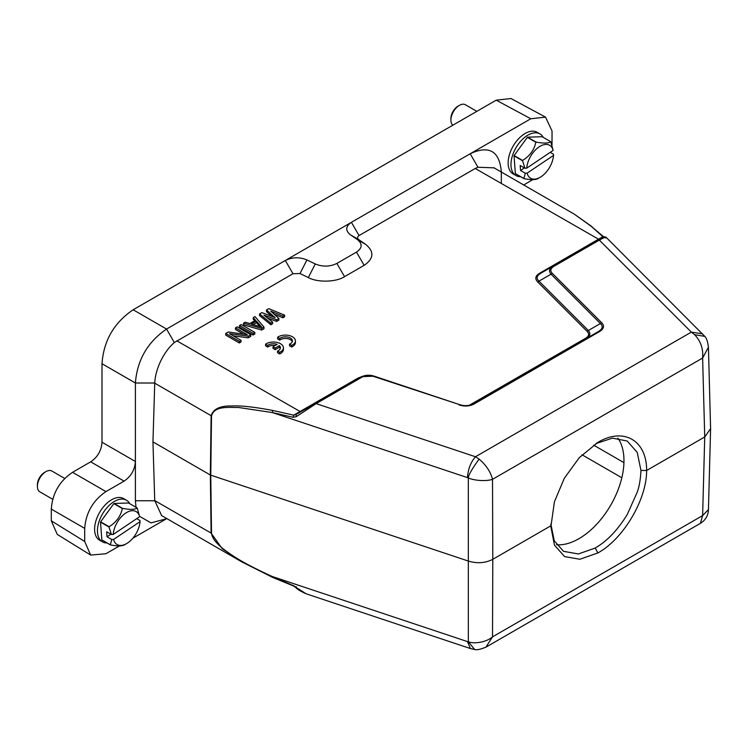 <?xml version="1.0" encoding="UTF-8"?>
<svg xmlns="http://www.w3.org/2000/svg" width="748" height="748" viewBox="0 0 748 748"><rect width="100%" height="100%" fill="white"/><g stroke="black" fill="none" stroke-linecap="round" stroke-linejoin="round"><path stroke-width="1.12" d="M617.904 438.122A63.683 36.774 -60 0 1 617.951 490.127A63.683 36.774 -60 0 1 578.943 538.691A63.683 36.774 -60 0 1 556.493 544.731M550.902 524.283L554.268 540.785L563.534 551.332L578.4 553.969L595.146 548.041C606.946 541.3 617.652 530.117 627.273 514.474L637.268 492.09C639.222 486.826 640.456 479.618 640.971 470.445L646.627 470.501C646.814 499.271 623.552 538.859 597.933 552.922L579.878 559.261L564.618 556.577L554.455 545.152L550.893 526.779L554.418 501.777L564.329 478.253L579.298 457.645L597.933 442.377C623.486 426.921 646.87 440.329 646.627 470.501L704.728 436.954L702.624 515.568L708.44 509.594M107.058 542.964A24.03 13.875 -60 0 1 102.42 541.842L99.587 540.206A24.03 13.875 -60 0 1 95.651 521.842A24.03 13.875 -60 0 1 110.218 500.636A24.03 13.875 -60 0 1 123.626 498.579L126.459 500.216A24.03 13.875 -60 0 1 129.75 503.666M102.42 541.842A24.03 13.875 -60 0 1 98.484 523.478A24.03 13.875 -60 0 1 113.051 502.273A24.03 13.875 -60 0 1 126.459 500.216M106.123 514.25A18.429 10.64 -60 0 1 107.983 511.688M114.07 503.469L122.569 508.378C130.227 509.827 135.07 509.669 137.108 507.92L128.609 503.011L114.07 503.469A23.029 13.296 120 0 0 113.958 503.544A23.029 13.296 120 0 0 113.836 503.628L100.615 521.833A23.029 13.296 120 0 0 100.513 522.132L101.831 539.878A23.029 13.296 120 0 0 101.962 540.028L110.461 544.927C118.053 546.386 122.896 546.227 125 544.469M100.513 522.132L109.012 527.041L111.433 534.53L106.655 531.772L107.029 536.774L111.798 539.532L110.33 544.787L101.831 539.878M109.012 527.041A23.029 13.296 -60 0 1 109.115 526.742L100.615 521.833M113.836 503.628L122.335 508.528C120.737 516.157 116.323 522.226 109.115 526.742M137.108 507.92A23.029 13.296 -60 0 1 137.239 508.06L139.652 516.672L113.219 534.446L111.433 534.53M136.716 518.645L140.026 520.561L140.016 521.674L113.584 539.448A19.027 10.986 120 0 0 126.618 543.59A19.027 10.986 120 0 0 127.721 542.908A19.027 10.986 120 0 0 140.016 521.674M111.798 539.532L113.584 539.448M110.854 534.203L107.029 536.774M139.652 516.672A19.027 10.986 120 0 0 125.514 513.212A19.027 10.986 120 0 0 113.219 534.446M520.571 176.678A24.03 13.875 -60 0 1 515.942 175.546L513.109 173.91A24.03 13.875 -60 0 1 509.173 155.556A24.03 13.875 -60 0 1 523.731 134.35A24.03 13.875 -60 0 1 537.139 132.284L539.972 133.92A24.03 13.875 -60 0 1 543.263 137.37M515.942 175.546A24.03 13.875 -60 0 1 512.006 157.183A24.03 13.875 -60 0 1 526.564 135.986A24.03 13.875 -60 0 1 539.972 133.92M519.636 147.964A18.429 10.64 -60 0 1 521.496 145.402M527.592 137.174L536.082 142.083C543.74 143.532 548.583 143.382 550.631 141.624L542.132 136.716L527.592 137.174A23.029 13.296 120 0 0 527.471 137.258A23.029 13.296 120 0 0 527.359 137.333L514.128 155.537A23.029 13.296 120 0 0 514.035 155.836L515.353 173.592A23.029 13.296 120 0 0 515.484 173.732L523.983 178.641C531.566 180.09 536.419 179.941 538.523 178.183M514.035 155.836L522.534 160.745L524.946 168.244L520.169 165.486L520.543 170.488L525.32 173.246L523.852 178.492L515.353 173.592M522.534 160.745A23.029 13.296 -60 0 1 522.628 160.446L514.128 155.537M527.359 137.333L535.858 142.242C534.25 149.871 529.846 155.939 522.628 160.446M550.631 141.624A23.029 13.296 -60 0 1 550.762 141.774L553.165 150.385L526.732 168.15L524.946 168.244M550.229 152.358L553.548 154.266L553.539 155.388L527.106 173.153A19.027 10.986 120 0 0 540.14 177.304A19.027 10.986 120 0 0 541.234 176.612A19.027 10.986 120 0 0 553.539 155.388M525.32 173.246L527.106 173.153M524.376 167.907L520.543 170.488M553.165 150.385A19.027 10.986 120 0 0 539.037 146.926A19.027 10.986 120 0 0 526.732 168.15M119.446 545.937L105.936 553.735L90.658 555.072L57.269 534.418L51.303 520.823L51.303 509.098C52.416 493.4 59.494 481.132 72.547 472.315L90.676 461.843C97.633 457.15 101.41 450.605 101.999 442.227L101.999 363.724C103.645 340.695 114.033 322.715 133.153 309.775L496.214 100.167L510.968 98.53L545.544 117.127L552.033 131.022L552.015 145.065M139.652 516.391L151.04 522.889L166.552 518.738L132.901 538.167M90.658 555.072L84.702 541.468L84.702 528.378C85.917 512.735 92.995 500.468 105.936 491.595L124.075 481.123L90.676 461.843M101.999 442.227L135.397 461.507C134.808 469.884 131.031 476.42 124.075 481.123M135.986 507.266L135.397 500.749L135.397 383.004C137.183 360.059 147.562 342.07 166.552 329.055L530.79 118.764L545.544 117.127M551.098 151.769L550.865 152.723M532.772 179.651L523.731 184.971M501.328 183.559L501.328 172.04M358.75 239.631L350.457 234.816C345.221 230.515 345.529 226.354 351.401 222.324L359.049 235.573C357.254 236.882 357.151 238.229 358.741 239.631L365.716 244.428C374.411 251.637 373.888 258.602 364.136 265.344L344.538 276.657C336.142 282.202 317.517 282.679 308.307 277.573L300.004 273.544L292.973 273.721L174.34 342.537C163.438 351.775 155.285 369.521 154.743 383.004L152.957 441.881L154.733 500.58L161.633 515.596M350.457 234.816L357.432 239.612C362.677 243.913 362.359 248.074 356.487 252.095L336.89 263.408C329.924 266.802 322.715 266.989 315.263 263.96L306.951 259.93C299.499 256.91 292.29 257.088 285.325 260.482L292.973 273.721M359.049 235.573L475.242 168.487L477.963 167.243L494.082 167.851M501.328 171.741C499.468 150.993 489.08 144.99 470.174 153.751L477.963 167.243M539.785 273.142L540.785 273.254C536.606 275.769 536.007 278.396 538.981 281.136L537.756 282.024C534.633 278.78 535.306 275.816 539.785 273.142L602.851 236.695L591.444 226.476L574.37 214.209L493.876 167.739M272.403 577.194L241.875 561.926L222.165 548.602L211.114 533.128L210.338 475.008L468.622 561.15C477.402 563.702 485.461 563.085 492.792 559.317L492.521 479.328C486.855 481.338 475.354 480.917 468.332 477.991C468.145 475.644 471.726 469.351 479.094 459.104L475.476 456.748L316.124 403.63L296.227 416.701L296.189 414.457L293.712 415.168L358.049 378.067L362.78 376.225M152.957 441.881L210.338 475.008L211.114 415.729C213.386 408.847 220.342 405.603 231.992 406.005C240.445 405.453 254.04 406.94 272.768 410.456L293.712 415.168L293.038 417.291L296.227 416.701M469.295 405.266L585.544 338.292C589.013 336.217 589.536 333.917 587.115 331.383L537.756 282.024M271.907 316.413L266.456 311.598L266.456 309.962L268.747 308.644L284.633 315.17L282.912 316.161L270.785 311.14L278.901 318.48L276.61 319.798L263.894 315.114L272.59 322.117L270.87 323.117L259.565 313.936L261.865 312.617L275.152 317.638L266.456 309.962M284.633 315.17L284.633 316.797L282.912 317.797L274.114 314.16M278.901 318.48L278.901 320.116L276.61 321.434L267.644 318.134M272.59 322.117L272.59 323.753L270.87 324.754L259.565 315.572L259.565 313.936M263.988 328.727L261.688 330.046L243.511 324.847L243.511 323.211L245.232 322.22L249.851 323.557L255.582 320.247L253.263 317.582L254.984 316.591L263.988 327.091L263.988 328.727M254.638 320.799L253.263 319.218L253.263 317.582M254.806 332.383L254.806 334.019L253.086 335.02L239.491 327.166L239.491 325.53L241.211 324.539L254.806 332.383L253.086 333.384L239.491 325.53M243.577 334.16L235.48 329.485L235.48 327.848L237.2 326.857L250.795 334.702L248.214 336.198L229.468 333.655L241.043 340.331L239.323 341.331L225.728 333.477L228.308 331.99L247.336 334.693L235.48 327.848M250.795 334.702L250.795 336.338L248.214 337.834L233.17 335.796M241.043 340.331L241.043 341.967L239.323 342.967L225.728 335.113L225.728 333.477M604.244 237.621L602.851 236.695L602.963 237.34L598.344 240.005L599.344 240.108L691.348 332.112L702.671 333.87M591.444 226.476L603.898 236.994M293.712 585.815L272.366 576.549L272.768 577.353L272.366 576.549L467.472 641.588L470.408 648.544L306.484 593.912M154.733 500.58L211.525 533.315C212.507 541.056 222.418 548.826 232.263 555.315C240.912 561.224 254.273 568.302 272.366 576.549M272.768 410.456L272.366 412.569L293.038 417.291M297.246 413.85L361.761 376.665L374.159 376.16M248.214 337.834L248.214 336.198M239.323 342.967L239.323 341.331M253.086 335.02L253.086 333.384M263.988 327.091L261.688 328.409L261.688 330.046M261.688 328.409L243.511 323.211M282.912 317.797L282.912 316.161M276.61 321.434L276.61 319.798M270.87 324.754L270.87 323.117M359.049 378.17L358.049 378.067M471.894 404.575L470.894 404.49M588.349 330.504L600.382 323.547C603.262 326.278 602.664 328.905 598.587 331.429L599.597 331.532C604.01 328.839 604.683 325.876 601.616 322.65L600.392 323.547L551.033 274.179L538.981 281.136L588.349 330.504C590.808 333.533 590.209 336.161 586.544 338.395L585.544 338.292M588.339 330.494L587.115 331.383M601.616 322.659L552.258 273.291L551.042 274.189C548.565 271.15 549.163 268.523 552.828 266.288L540.626 273.338M606.095 237.275L604.262 236.714L598.344 240.005L552.828 266.288L553.838 266.382L599.344 240.108C604.571 237.256 606.665 236.574 605.628 238.07M296.189 586.656L296.227 587.498L306.166 593.809C300.509 591.247 297.059 589.172 295.853 587.573L293.31 585.908L272.553 577.353L241.875 561.926L161.372 515.447M293.038 585.301L296.227 587.498M470.408 648.553L474.615 649.47L468.341 641.784L468.332 477.991L467.472 477.607C468.014 469.248 470.679 462.292 475.476 456.748L691.348 332.112L694.593 334.683C700.698 340.995 703.372 348.774 702.624 358.021L704.728 436.954L710.6 428.632M256.452 321.079L261.678 327.082L251.291 324.062L256.452 321.079L256.452 322.715L259.771 326.53M361.639 377.347L316.124 403.63L315.123 403.527L360.639 377.254L361.639 377.347C365.276 375.393 369.269 375.094 373.607 376.44L459.814 404.696C464.826 406.211 469.389 405.865 473.475 403.658L472.736 404.079C468.697 405.93 464.368 406.127 459.758 404.668M552.258 273.291C549.939 270.785 550.463 268.476 553.838 266.382M459.104 404.939C464.76 406.697 469.894 406.314 474.484 403.77L599.597 331.542M704.784 336.376L694.593 334.683M708.421 347.278L702.624 358.021L492.521 479.328C490.52 471.698 486.041 464.957 479.094 459.104M467.472 641.588L468.332 641.784C474.887 644.355 487.144 641.765 492.521 636.866L485.901 647.179M253.17 324.613L256.452 322.715M374.309 376.207L459.627 404.649L374.234 376.179C369.933 374.785 365.772 374.935 361.761 376.655M473.484 403.668L598.596 331.439L473.484 403.668L474.484 403.77M550.902 523.937L550.902 525.769L492.792 559.317L492.521 636.866L702.624 515.568L700.409 523.348M476.841 111.349L465.424 104.757A12.015 6.938 120 0 0 459.412 105.356A12.015 6.938 120 0 0 458.72 105.786A12.015 6.938 120 0 0 450.913 120.073A12.015 6.938 120 0 0 452.858 125.197M450.913 120.073L450.913 118.436A10.014 5.778 -60 0 1 457.421 106.534A10.014 5.778 -60 0 1 458 106.169L459.412 105.356M64.786 478.486L51.902 471.053A12.015 6.938 120 0 0 45.899 471.642A12.015 6.938 120 0 0 45.198 472.082A12.015 6.938 120 0 0 37.4 486.359A12.015 6.938 120 0 0 39.887 491.866L52.771 499.299M37.4 486.359L37.4 484.723A10.014 5.778 -60 0 1 43.898 472.82A10.014 5.778 -60 0 1 44.478 472.465L45.899 471.642M640.961 470.445L637.231 452.4L627.217 441.021L612.388 438.141L595.922 443.601M277.601 337.264L279.743 338.498A7.013 4.049 180 0 1 287.578 337.03A7.013 4.049 180 0 1 292.421 340.882A7.013 4.049 180 0 1 289.532 344.155L291.673 345.389A10.014 5.778 0 0 0 295.423 340.882A10.014 5.778 0 0 0 288.728 335.431A10.014 5.778 0 0 0 277.601 337.264L277.601 338.9L279.743 340.134A7.013 4.049 180 0 1 286.886 338.564A7.013 4.049 180 0 1 292.272 341.696M279.743 338.498L279.743 340.134M289.532 344.155L289.532 345.791L291.673 347.025A10.014 5.778 0 0 0 295.423 342.519L295.423 340.882M291.673 345.389L291.673 347.025M273.001 346.773L275.199 348.044L279.331 345.66A7.013 4.049 180 0 1 280.416 347.811A7.013 4.049 180 0 1 277.527 351.093L279.668 352.327A10.014 5.778 0 0 0 283.417 347.811A10.014 5.778 0 0 0 276.723 342.36A10.014 5.778 0 0 0 265.587 344.202L267.728 345.436A7.013 4.049 180 0 1 277.134 344.389L273.001 346.773L273.001 348.409L275.199 349.681L279.331 347.296A7.013 4.049 180 0 1 280.266 348.633M275.199 348.044L275.199 349.681M279.331 345.66L279.331 347.296M277.527 351.093L277.527 352.719L279.668 353.963A10.014 5.778 0 0 0 283.417 349.447L283.417 347.811M279.668 352.327L279.668 353.963M265.587 344.202L265.587 345.838L267.728 347.072A7.013 4.049 180 0 1 275.152 345.529M267.728 345.436L267.728 347.072M51.303 520.823L84.702 541.468M51.303 509.098L84.702 528.378M72.547 472.315L105.936 491.595M101.999 363.724L135.397 383.004L154.743 383.004M133.153 309.775L166.552 329.055L174.34 342.537M496.214 100.167L530.79 118.764M135.397 500.749L154.743 500.749M599.148 239.547L475.242 168.487M154.733 383.182L211.525 415.916C214.246 405.668 228.608 407.557 238.584 407.492L272.366 412.569L467.472 477.607M176.78 340.808L300.687 411.858M306.951 259.93L300.004 273.544M308.307 277.573L315.263 263.96M344.538 276.657L336.89 263.408M364.136 265.344L356.487 252.095M365.716 244.428L357.432 239.612M211.525 533.315L210.758 475.195L211.525 415.916M540.785 273.244L598.344 240.005M593.603 445.116L623.944 462.629M621.831 477.766L582.047 454.793M597.933 442.377L596.324 443.34M595.146 548.041L597.933 552.922M126.618 543.59L124.411 544.871M540.14 177.304L537.924 178.576M574.37 214.209L592.107 226.747M710.591 428.529L708.431 347.278C707.748 341.686 706.551 338.059 704.831 336.404L606.076 237.266M474.625 649.47C476.672 650.255 480.609 649.395 486.434 646.88L700.418 523.338C705.42 520.234 708.094 515.755 708.431 509.893L710.591 429.025"/></g></svg>
